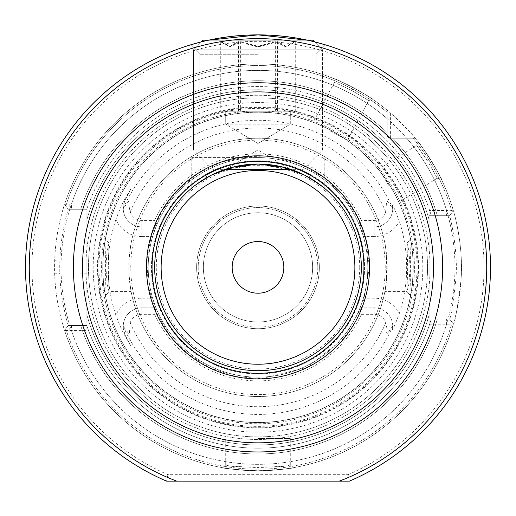 <?xml version="1.0" encoding="UTF-8"?>
<svg xmlns="http://www.w3.org/2000/svg" width="516" height="516" viewBox="0 0 516 516"><rect width="100%" height="100%" fill="white"/><g stroke="black" fill="none" stroke-linecap="round" stroke-linejoin="round"><path stroke-width="0.39" stroke-dasharray="2.58 1.94" d="M166.578 481.125L167.913 474.668L348.087 474.668L349.422 481.125L166.578 481.125A232.49 232.49 0 0 1 74.091 125.13A232.49 232.49 0 0 1 441.909 125.13A232.49 232.49 0 0 1 349.422 481.125M258 164.036L290.689 169.351L258 164.036L225.311 169.351L258 164.036M319.004 183.967L322.893 186.953M311.032 178.684L306.356 172.409C293.662 165.41 277.543 161.547 258 160.805C238.457 161.547 222.338 165.41 209.644 172.409L204.968 178.684A103.329 103.329 0 0 0 179.187 334.187A103.329 103.329 0 0 0 336.813 334.187A103.329 103.329 0 0 0 311.032 178.684M360.045 226.872L374.177 226.872A18.602 18.602 0 0 0 392.773 208.722L387.58 201.459L386.529 201.995L385.794 211.824A12.139 12.139 0 0 1 374.177 220.416L361.348 220.416L360.045 226.872L374.177 226.872L374.177 236.56L363.374 236.56L360.045 226.872A109.785 109.785 0 0 0 258 157.58L191.804 157.58L258 157.58A109.785 109.785 0 0 0 155.955 226.872L152.626 236.56L141.823 236.56L141.823 226.872L155.955 226.872L154.652 220.416L141.823 220.416A12.139 12.139 0 0 1 130.206 211.824C128.89 206.245 128.645 202.969 129.471 201.995L128.419 201.459L123.227 208.722A18.602 18.602 0 0 0 141.823 226.872L155.955 226.872M196.996 183.967L191.804 188.024L196.996 183.967M306.356 172.409A106.56 106.56 0 0 1 340.818 334.42A106.56 106.56 0 0 1 175.182 334.42A106.56 106.56 0 0 1 209.644 172.409M258 160.805A106.56 106.56 0 0 1 350.28 320.642A106.56 106.56 0 0 1 165.72 320.642A106.56 106.56 0 0 1 258 160.805M258 54.251L199.879 54.251L258 54.251M290.689 169.351L212.792 169.351L193.416 149.975L193.416 49.871L203.104 40.19L312.896 40.19L203.104 40.19L312.896 40.19L322.584 49.871L314.567 41.861L307.42 40.19L314.567 41.861L307.42 40.19L208.58 40.19L201.434 41.861L208.58 40.19L201.434 41.861L193.416 49.871L322.584 49.871L193.416 49.871L322.584 49.871L193.416 49.871L193.416 149.975L322.584 149.975L193.416 149.975L322.584 149.975L193.416 149.975L212.792 169.351L303.208 169.351L225.311 169.351M283.832 267.365A25.832 25.832 0 0 0 245.081 244.99A25.832 25.832 0 0 0 245.081 289.734A25.832 25.832 0 0 0 283.832 267.365M427.525 267.365A169.525 169.525 0 0 0 258 97.84A169.525 169.525 0 0 0 88.475 267.365A169.525 169.525 0 0 0 258 436.891A169.525 169.525 0 0 0 427.525 267.365A169.525 169.525 0 0 1 258 436.891A169.525 169.525 0 0 1 88.475 267.365A169.525 169.525 0 0 1 258 97.84A169.525 169.525 0 0 1 427.525 267.365A169.525 169.525 0 0 1 258 436.891A169.525 169.525 0 0 1 88.475 267.365A169.525 169.525 0 0 1 258 97.84A169.525 169.525 0 0 1 427.525 267.365M351.989 90.597L334.433 82.315L352.002 90.61L368.676 100.517L351.989 90.597L353.505 87.746C365.438 94.57 371.894 98.479 372.875 99.472C374.622 98.846 332.433 76.426 332.955 78.245C334.342 78.509 341.192 81.676 353.505 87.746M387.161 118.654A196.97 196.97 0 0 0 71.472 204.078L86.862 204.078L86.862 330.653L86.862 314.818L86.862 325.486L68.215 325.486L64.59 330.421L68.215 325.486L80.657 325.486L68.215 325.486L64.59 330.421A203.427 203.427 0 0 0 453.383 324.009C455.067 322.229 457.615 307.517 461.04 279.872C463.89 246.093 453.364 209.47 453.383 210.721A203.427 203.427 0 0 0 415.167 138.204L390.393 138.204A3.231 3.231 0 0 1 387.161 134.973A3.231 3.231 0 0 0 390.393 138.204L415.167 138.204L390.393 138.204A3.231 3.231 0 0 1 387.161 134.973L387.161 110.198L387.161 134.973A3.231 3.231 0 0 0 390.393 138.204L415.167 138.204C413.948 135.747 405.692 127.31 390.393 112.907L387.161 110.198L387.161 134.973L387.161 110.198A203.427 203.427 0 0 0 64.59 204.31C64.764 203.704 55.418 230.278 54.677 260.722L54.677 260.909A203.427 203.427 0 0 0 54.677 273.822L54.677 274.009C55.431 304.492 64.745 330.982 64.59 330.421A203.427 203.427 0 0 0 453.383 324.009L449.591 319.03L453.383 324.009L448.075 324.19L448.075 319.03L429.138 319.03L429.138 314.818L429.138 319.03L448.075 319.03M430.518 159.56C437.439 171.441 441.077 178.052 441.432 179.4C443.257 179.736 417.934 139.223 417.47 141.061C418.541 141.984 422.894 148.15 430.518 159.56L427.777 161.276L416.722 145.319L427.79 161.289L437.271 178.214L427.777 161.276M258 470.792C236.476 469.76 224.647 468.722 222.512 467.677L232.871 469.238L257.942 470.792L283.052 469.244L293.501 467.677C291.411 468.715 279.575 469.753 258 470.792L258 467.567C277.376 466.722 288.141 465.858 290.315 464.981C291.585 467.812 224.344 467.793 225.692 464.987C227.872 465.864 238.644 466.722 258 467.567M330.459 131.083L347.571 140.178L330.459 131.083M388.896 185.573L378.628 169.145L388.896 185.573M429.138 210.534L429.138 219.906L429.138 215.701L449.591 215.701L429.138 215.701L429.138 324.196L429.138 210.534L446.592 210.534A196.97 196.97 0 0 0 406.711 138.204M437.329 215.701A186.624 186.624 0 0 0 392.702 138.204A186.624 186.624 0 0 1 437.329 215.701M86.772 209.244L80.657 209.244L86.772 209.244A180.826 180.826 0 0 1 431.286 215.701A180.826 180.826 0 0 0 86.772 209.244M387.161 132.657A186.624 186.624 0 0 0 80.657 209.244L68.215 209.244L64.59 204.31L68.215 209.244L80.657 209.244A186.624 186.624 0 0 1 387.161 132.657M446.592 215.701L429.138 215.701L449.591 215.701L453.383 210.721L446.592 210.534L446.592 215.701L449.591 215.701L453.383 210.721A203.427 203.427 0 0 0 415.167 138.204A203.427 203.427 0 0 1 453.383 210.721L449.591 215.701C449.649 214.908 458.311 248.983 455.95 278.466C453.151 303.427 451.029 316.947 449.591 319.03L453.383 324.009L449.591 319.03L437.329 319.03L449.591 319.03M429.138 324.196L448.075 324.19M80.657 325.486A186.624 186.624 0 0 0 437.329 319.03L431.286 319.03L437.329 319.03A186.624 186.624 0 0 1 80.657 325.486L86.772 325.486L80.657 325.486M69.802 330.646L69.802 325.486L68.215 325.486L64.59 330.421L86.862 330.653M64.59 330.421A203.427 203.427 0 0 0 453.383 324.009A203.427 203.427 0 0 1 64.59 330.421A203.427 203.427 0 0 0 453.383 324.009M449.591 215.701L453.383 210.721A203.427 203.427 0 0 0 415.167 138.204A203.427 203.427 0 0 1 453.383 210.721M448.075 210.534L448.075 215.701M64.59 204.31A203.427 203.427 0 0 1 387.161 110.198A203.427 203.427 0 0 0 64.59 204.31L71.472 204.078L71.472 209.244L86.862 209.244L86.862 219.906L86.862 209.244L68.215 209.244L64.59 204.31A203.427 203.427 0 0 1 387.161 110.198A203.427 203.427 0 0 0 54.573 267.365A203.427 203.427 0 0 0 258 470.792A203.427 203.427 0 0 0 461.427 267.365A203.427 203.427 0 0 0 64.59 204.31L68.215 209.244L69.802 209.244L69.802 204.078M86.862 204.078L86.862 260.909L59.843 260.909C60.449 234.251 68.318 208.812 68.215 209.244M69.802 209.244L71.472 209.244M68.215 325.486C68.299 325.873 60.456 300.512 59.843 273.822L59.837 273.661A198.26 198.26 0 0 1 59.837 261.07L54.677 260.722M86.862 260.909L86.862 325.486L69.802 325.486M86.862 314.818A177.594 177.594 0 0 0 429.138 314.818A177.594 177.594 0 0 1 86.862 314.818A177.594 177.594 0 0 0 429.138 314.818M429.138 219.906A177.594 177.594 0 0 0 86.862 219.906A177.594 177.594 0 0 1 429.138 219.906A177.594 177.594 0 0 0 86.862 219.906A177.594 177.594 0 0 1 429.138 219.906M258 438.503L290.289 438.503L258 438.503M141.823 236.56A28.283 28.283 0 0 1 115.881 219.552C119.061 210.915 121.976 204.239 124.62 199.524L130.871 188.772L125.24 199.84A18.602 18.602 0 0 0 141.823 226.872L141.823 220.416M115.881 219.552A149.943 149.943 0 0 0 115.881 315.173A28.283 28.283 0 0 1 141.823 298.171L152.626 298.171A109.785 109.785 0 0 1 152.626 236.56M152.626 298.171L155.955 307.858L141.823 307.858A18.602 18.602 0 0 0 125.24 334.89L130.871 345.959L124.62 335.207C122.298 331.24 119.383 324.564 115.881 315.173M130.871 345.959L125.24 334.89C123.35 329.769 122.673 326.886 123.221 326.247L128.419 333.272L129.471 332.736L130.206 322.906A12.139 12.139 0 0 1 141.823 314.315L154.652 314.315L155.955 307.858A109.785 109.785 0 0 0 360.045 307.858L363.374 298.171L374.177 298.171A28.283 28.283 0 0 1 399.32 313.483C395.411 323.9 393.153 329.214 392.541 329.434A18.602 18.602 0 0 0 374.177 307.858L360.045 307.858L361.348 314.315L374.177 314.315A12.139 12.139 0 0 1 385.794 322.906C387.11 328.486 387.355 331.762 386.529 332.736L387.58 333.272L392.773 326.009L392.541 329.434M155.955 307.858L141.823 307.858A18.602 18.602 0 0 0 123.227 326.009M374.177 220.416L374.177 226.872A18.602 18.602 0 0 0 392.541 205.297C392.934 205.026 395.192 210.347 399.32 221.248A28.283 28.283 0 0 1 374.177 236.56M392.541 205.297L392.773 208.722M392.773 326.009A18.602 18.602 0 0 0 374.177 307.858L360.045 307.858M361.348 220.416A113.514 113.514 0 0 0 154.652 220.416M154.652 314.315A113.514 113.514 0 0 0 361.348 314.315M258 110.946A156.419 156.419 0 0 0 122.537 345.572A156.419 156.419 0 0 0 393.463 345.572A156.419 156.419 0 0 0 258 110.946M123.227 208.722L123.221 208.483C122.673 207.838 123.35 204.962 125.24 199.84L130.871 188.772M399.32 313.483A148.653 148.653 0 0 0 399.32 221.248M409.691 294.765L409.639 294.733C410.665 294.868 410.646 239.734 409.646 240.017C413.935 236.631 414.309 296.752 409.691 294.765L407.001 291.579L408.84 284.31L410.143 267.359L408.84 250.395L407.008 243.165L407.711 267.34L406.956 291.553L409.639 294.733M106.309 294.765C101.678 296.732 102.078 236.547 106.361 239.992C105.341 239.882 105.348 294.9 106.361 294.733L109.044 291.553L106.361 294.733M363.374 236.56A109.785 109.785 0 0 1 363.374 298.171M258 157.58A109.785 109.785 0 0 0 162.921 322.255A109.785 109.785 0 0 0 353.079 322.255A109.785 109.785 0 0 0 258 157.58A109.785 109.785 0 0 0 148.215 267.365A109.785 109.785 0 0 0 258 377.151A109.785 109.785 0 0 0 367.785 267.365A109.785 109.785 0 0 0 258 157.58A109.785 109.785 0 0 0 148.215 267.365A109.785 109.785 0 0 0 258 377.151A109.785 109.785 0 0 0 367.785 267.365A109.785 109.785 0 0 0 258 157.58M108.999 291.579L108.289 267.359L108.999 243.146L107.16 250.408L105.857 267.359L107.16 284.31L108.999 291.579L131.129 291.585L129.89 283.794L129.89 250.937L131.129 243.146L108.999 243.146M407.008 243.146L384.872 243.146L386.11 250.937L386.761 267.365L386.11 283.794C383.091 300.093 386.626 288.605 387.161 267.365C386.626 246.119 383.091 234.638 386.11 250.937A129.161 129.161 0 0 0 129.89 250.937C132.909 234.638 129.374 246.119 128.839 267.365C129.374 288.605 132.909 300.093 129.89 283.794A129.161 129.161 0 0 0 386.11 283.794L384.872 291.585L407.008 291.585M203.375 267.365A54.625 54.625 0 0 1 285.316 220.055A54.625 54.625 0 0 1 285.316 314.67A54.625 54.625 0 0 1 203.375 267.365A54.625 54.625 0 0 0 258 321.99A54.625 54.625 0 0 0 312.625 267.365A54.625 54.625 0 0 0 258 212.74A54.625 54.625 0 0 0 203.375 267.365M198.209 267.365A59.792 59.792 0 0 0 287.896 319.146A59.792 59.792 0 0 0 287.896 215.578A59.792 59.792 0 0 0 198.209 267.365M258 206.013A61.352 61.352 0 0 0 204.865 298.042A61.352 61.352 0 0 0 311.135 298.042A61.352 61.352 0 0 0 258 206.013A61.352 61.352 0 0 0 204.865 298.042A61.352 61.352 0 0 0 311.135 298.042A61.352 61.352 0 0 0 258 206.013M317.791 267.365A59.792 59.792 0 0 1 228.104 319.146A59.792 59.792 0 0 1 228.104 215.578A59.792 59.792 0 0 1 317.791 267.365M258 138.204A129.161 129.161 0 0 0 128.839 267.365A129.161 129.161 0 0 0 258 396.527A129.161 129.161 0 0 0 387.161 267.365A129.161 129.161 0 0 0 258 138.204M413.123 267.365A155.123 155.123 0 0 0 258 112.236A155.123 155.123 0 0 0 102.877 267.365A155.123 155.123 0 0 0 258 422.488A155.123 155.123 0 0 0 413.123 267.365A155.123 155.123 0 0 0 258 112.236A155.123 155.123 0 0 0 102.877 267.365A155.123 155.123 0 0 0 258 422.488A155.123 155.123 0 0 0 413.123 267.365A155.123 155.123 0 0 0 258 112.236A155.123 155.123 0 0 0 102.877 267.365A155.123 155.123 0 0 0 258 422.488A155.123 155.123 0 0 0 413.123 267.365M258 102.549A164.81 164.81 0 0 0 115.268 349.771A164.81 164.81 0 0 0 400.732 349.771A164.81 164.81 0 0 0 258 102.549M290.256 169.345L225.711 169.345L290.256 169.351M220.751 41.648L230.768 46.646L240.785 41.648L259.413 46.646L278.034 41.648L286.644 46.646L294.404 42.531L295.249 41.648L285.232 46.646L275.215 41.648L256.587 46.646L237.966 41.648L229.356 46.646L221.596 42.531L220.751 41.648L220.751 111.224L286.644 111.224L220.751 111.224M237.966 41.648L237.966 111.224L229.356 111.224L256.587 111.224L237.966 111.224M275.215 41.648L275.215 111.224L256.587 111.224L275.215 111.224M240.785 41.648L240.785 111.224M295.249 41.648L295.249 111.224L285.232 111.224L295.249 111.224M278.034 41.648L278.034 111.224M296.713 40.19L219.248 40.19L296.713 40.19M225.744 124.143L290.289 124.143L225.744 124.143M290.276 169.345L225.711 169.351L290.289 169.351L258 149.937L225.711 169.351L258 149.937L290.289 169.345M220.732 41.648L230.517 46.646L240.308 41.648L258.942 46.646L277.576 41.648L286.425 46.646L295.268 41.648L285.483 46.646L275.692 41.648L257.058 46.646L238.424 41.648L229.575 46.646L220.732 41.648L220.732 111.224L286.425 111.224L220.732 111.224M238.424 41.648L238.424 111.224L229.575 111.224L257.058 111.224L238.424 111.224M275.692 41.648L275.692 111.224L257.058 111.224L275.692 111.224M240.308 41.648L240.308 111.224M295.268 41.648L295.268 111.224L285.483 111.224L295.268 111.224M277.576 41.648L277.576 111.224M296.732 40.19L219.248 40.19L296.732 40.19M225.724 124.143L290.289 124.143L225.724 124.143L225.711 111.224L225.711 124.143L258 143.545L290.289 124.143L290.289 111.224L290.289 124.143L258 143.545L225.711 124.143M348.087 474.668A226.034 226.034 0 0 0 436.53 128.736A226.034 226.034 0 0 0 79.47 128.736A226.034 226.034 0 0 0 167.913 474.668M430.105 267.365A172.105 172.105 0 0 1 171.944 416.412A172.105 172.105 0 0 1 171.944 118.312A172.105 172.105 0 0 1 430.105 267.365M258 63.932A203.427 203.427 0 0 0 54.573 267.365A203.427 203.427 0 0 0 258 470.792A203.427 203.427 0 0 0 461.427 267.365A203.427 203.427 0 0 0 258 63.932M429.138 249.131A172.105 172.105 0 0 0 86.862 249.131M86.862 285.6A172.105 172.105 0 0 0 429.138 285.6M390.393 138.204L390.393 112.907M452.164 212.321A201.814 201.814 0 0 0 413.071 138.204A201.814 201.814 0 0 1 452.164 212.321M387.161 112.294A201.814 201.814 0 0 0 65.771 205.91A201.814 201.814 0 0 1 387.161 112.294M71.472 325.486L71.472 330.653A196.97 196.97 0 0 0 446.592 324.196L446.592 319.03M65.771 328.815A201.814 201.814 0 0 0 452.164 322.403A201.814 201.814 0 0 1 65.771 328.815M86.862 273.822L54.677 274.009M59.837 261.07L54.677 260.909M54.677 273.822L59.837 273.661M86.772 325.486A180.826 180.826 0 0 0 431.286 319.03A180.826 180.826 0 0 1 86.772 325.486M124.62 199.524L125.24 199.84M125.24 334.89L124.62 335.207M141.823 298.171L141.823 314.315M374.177 314.315L374.177 298.171M386.529 201.995L387.58 201.459M386.529 332.736L387.58 333.272M385.794 211.824A139.339 139.339 0 0 0 130.206 211.824M130.206 322.906A139.339 139.339 0 0 0 385.794 322.906M129.471 332.736L128.419 333.272M129.471 201.995L128.419 201.459M123.221 326.247A147.079 147.079 0 0 0 392.779 326.247M392.779 208.483A147.079 147.079 0 0 0 123.221 208.483M359.717 267.365A101.716 101.716 0 0 0 207.142 179.278A101.716 101.716 0 0 0 207.142 355.453A101.716 101.716 0 0 0 359.717 267.365M385.226 267.365A127.226 127.226 0 0 0 258 140.139A127.226 127.226 0 0 0 130.774 267.365A127.226 127.226 0 0 0 258 394.585A127.226 127.226 0 0 0 385.226 267.365M258 112.107A155.258 155.258 0 0 0 102.742 267.365A155.258 155.258 0 0 0 258 422.623A155.258 155.258 0 0 0 413.258 267.365A155.258 155.258 0 0 0 258 112.107M416.999 267.365A158.999 158.999 0 0 0 178.497 129.664A158.999 158.999 0 0 0 178.497 405.06A158.999 158.999 0 0 0 416.999 267.365M417.947 267.365A159.947 159.947 0 0 0 178.026 128.845A159.947 159.947 0 0 0 178.026 405.879A159.947 159.947 0 0 0 417.947 267.365M418.489 267.365A160.489 160.489 0 0 0 258 106.876A160.489 160.489 0 0 0 97.511 267.365A160.489 160.489 0 0 0 258 427.848A160.489 160.489 0 0 0 418.489 267.365M454.97 267.365A196.97 196.97 0 0 0 159.515 96.782A196.97 196.97 0 0 0 159.515 437.949A196.97 196.97 0 0 0 454.97 267.365M324.196 188.024L324.196 157.58L324.196 188.024M191.804 188.024L191.804 157.58L191.804 188.024M316.121 54.251L325.486 44.886L316.121 54.251L316.121 157.58L316.121 54.251M199.879 54.251L190.514 44.886L199.879 54.251L199.879 157.58L199.879 54.251M334.433 82.315L332.955 78.245M368.676 100.517L372.875 99.472M334.445 82.321L313.354 121.989M368.663 100.51L347.571 140.178M378.628 169.145L416.728 145.331L417.47 141.061M437.271 178.214L441.432 179.4M437.258 178.194L399.158 202.001M290.315 464.981L293.501 467.677M225.692 464.987L222.512 467.677M290.289 464.981L290.289 438.503M225.711 464.987L225.711 438.503M109.044 243.171L106.361 239.992M406.956 243.191L409.646 240.017M369.404 267.365L362.812 305.098L343.837 338.373L307.007 367.405L261.502 378.712L235.612 376.493L210.251 368.005L187.553 353.666L169.042 334.426L155.729 311.522L148.227 286.322L146.828 260.225L151.517 234.606L162.037 210.78L177.865 189.985L198.234 173.357L222.119 161.895L248.241 156.387L275.073 157.283L300.822 164.52L323.48 177.24L342.708 195.016L357.259 216.791L366.321 241.359L369.404 267.365M303.208 169.351L322.584 149.975L322.584 49.871L322.584 149.975L303.208 169.351"/><path stroke-width="0.77" d="M339.322 481.125L349.422 481.125A232.49 232.49 0 0 0 441.909 125.13A232.49 232.49 0 0 0 74.091 125.13A232.49 232.49 0 0 0 166.578 481.125L339.322 481.125A228.704 228.704 0 0 0 258 38.655A228.704 228.704 0 0 0 176.678 481.125M204.968 178.684L196.996 183.967L211.192 175.246L232.303 167.281L258 164.036L283.697 167.281L304.808 175.246L290.689 169.351L304.808 175.246L319.004 183.967M322.893 186.953L311.032 178.684M211.192 175.246L225.311 169.351L211.192 175.246L196.996 183.967L211.192 175.246M190.514 44.886L201.434 41.861L190.514 44.886L201.434 41.861L203.104 40.19L208.58 40.19L258 34.875L208.58 40.19L258 34.875L307.42 40.19L258 34.875C218.687 34.882 189.553 45.356 190.514 44.886C189.553 45.356 218.687 34.882 258 34.875L307.42 40.19L312.896 40.19L314.567 41.861L325.486 44.886M258 34.875C297.313 34.882 326.447 45.356 325.486 44.886C326.447 45.356 297.313 34.882 258 34.875M258 164.036A103.329 103.329 0 0 1 361.329 267.365A103.329 103.329 0 0 1 258 370.694A103.329 103.329 0 0 1 154.671 267.365A103.329 103.329 0 0 1 258 164.036M283.832 267.365A25.832 25.832 0 0 0 245.081 244.99A25.832 25.832 0 0 0 245.081 289.734A25.832 25.832 0 0 0 283.832 267.365M354.873 267.365A96.873 96.873 0 0 1 209.567 351.254A96.873 96.873 0 0 1 209.567 183.47A96.873 96.873 0 0 1 354.873 267.365M225.311 169.351L290.689 169.351M258 82.754A184.612 184.612 0 0 0 73.388 267.365A184.612 184.612 0 0 0 258 451.971A184.612 184.612 0 0 0 442.612 267.365A184.612 184.612 0 0 0 258 82.754M258 373.3A105.941 105.941 0 0 1 152.059 267.365A105.941 105.941 0 0 1 258 161.424A105.941 105.941 0 0 1 363.941 267.365A105.941 105.941 0 0 1 258 373.3M369.533 267.365A111.533 111.533 0 0 0 202.233 170.777A111.533 111.533 0 0 0 202.233 363.954A111.533 111.533 0 0 0 369.533 267.365M433.479 267.365A175.479 175.479 0 0 0 170.261 115.397A175.479 175.479 0 0 0 170.261 419.334A175.479 175.479 0 0 0 433.479 267.365M349.422 481.125A232.49 232.49 0 0 0 441.909 125.13A232.49 232.49 0 0 0 74.091 125.13A232.49 232.49 0 0 0 166.578 481.125"/></g></svg>
